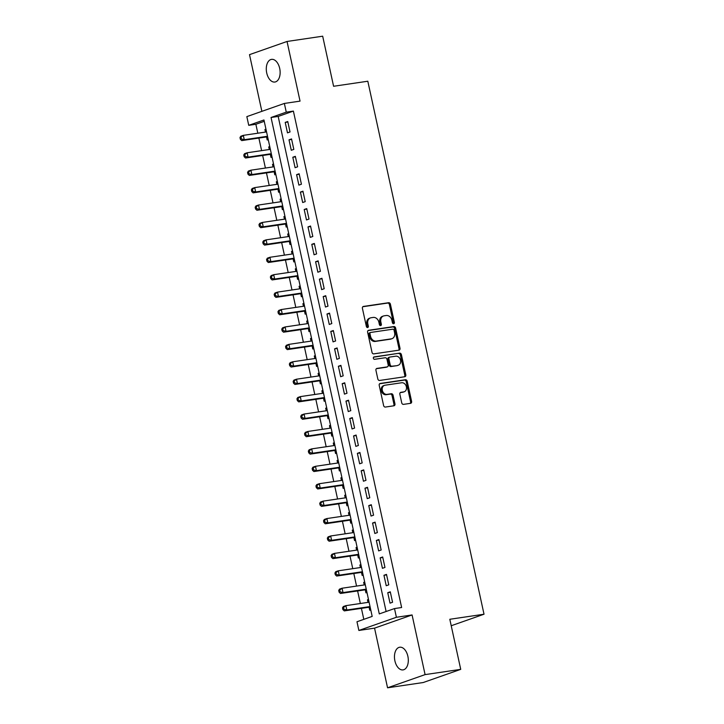 <?xml version="1.0" encoding="UTF-8"?>
<svg xmlns="http://www.w3.org/2000/svg" width="724" height="724" viewBox="0 0 724 724"><rect width="100%" height="100%" fill="white"/><g stroke="black" fill="none" stroke-linecap="round" stroke-linejoin="round"><path stroke-width="1.09" d="M393.648 323.728A1.231 0.986 70.6 0 0 394.372 322.379L390.408 304.216A1.756 1.403 70.6 0 0 388.634 302.713L363.448 306.433A1.756 1.403 70.6 0 0 362.416 308.352L366.38 326.515A1.231 0.986 70.6 0 0 368.344 326.225L367.828 323.872A5.62 4.498 70.6 0 1 370.444 317.908A5.62 4.498 70.6 0 1 371.113 317.746L373.213 317.429A5.62 4.498 70.6 0 1 378.887 322.243L379.394 324.596A1.231 0.986 70.6 0 0 381.358 324.307L380.842 321.954A5.62 4.498 70.6 0 1 383.458 315.99A5.62 4.498 70.6 0 1 384.127 315.818L386.227 315.51A5.62 4.498 70.6 0 1 391.901 320.325L392.408 322.669A1.231 0.986 70.6 0 0 393.648 323.728M393.223 323.673A1.231 0.986 70.6 0 0 393.358 322.741L389.394 304.569A1.756 1.403 70.6 0 0 387.621 303.066L362.833 306.732M367.195 327.519A1.231 0.986 70.6 0 0 367.33 326.578L366.815 324.234L367.828 323.872M380.209 325.601A1.231 0.986 70.6 0 0 380.344 324.66L379.829 322.307L380.842 321.954M407.874 656.288A11.457 6.797 -98.4 0 0 399.711 647.229A11.457 6.797 -98.4 0 0 394.897 660.849A11.457 6.797 -98.4 0 0 403.06 669.899A11.457 6.797 -98.4 0 0 407.874 656.288M279.699 68.418A11.457 6.797 -98.4 0 0 271.536 59.368A11.457 6.797 -98.4 0 0 266.722 72.979A11.457 6.797 -98.4 0 0 274.885 82.038A11.457 6.797 -98.4 0 0 279.699 68.418M401.739 402.87A1.756 1.403 70.6 0 0 403.503 404.372L410.571 403.331A1.756 1.403 70.6 0 0 411.603 401.413L407.205 381.24A1.756 1.403 70.6 0 0 405.431 379.738L380.245 383.458A1.756 1.403 70.6 0 0 379.213 385.376L383.611 405.549A1.756 1.403 70.6 0 0 385.385 407.051L393.919 405.793A1.756 1.403 70.6 0 0 394.951 403.874L393.069 395.241A1.756 1.403 70.6 0 0 391.295 393.738L387.059 394.363A4.697 3.756 70.6 0 1 382.408 390.688A4.697 3.756 70.6 0 1 384.507 385.349A4.697 3.756 70.6 0 1 385.068 385.213L401.648 382.761A4.697 3.756 70.6 0 1 406.3 386.435A4.697 3.756 70.6 0 1 404.2 391.774A4.697 3.756 70.6 0 1 403.639 391.91L400.879 392.317A1.756 1.403 70.6 0 0 399.856 394.236L401.739 402.87M394.499 608.567L396.399 617.273L358.869 630.459L356.977 621.753L372.181 616.405L263.952 119.985L248.739 125.333L246.839 116.618L284.36 103.442L286.261 112.148L271.048 117.487L379.286 613.907L394.499 608.567L401.63 607.517L293.392 111.098L286.261 112.148M284.36 103.442L300.044 101.125L287.039 41.467L322.678 36.2L333.592 86.274L367.81 81.224L484.021 614.224L449.812 619.273L460.726 669.356L425.088 674.614L412.083 614.957L396.399 617.273M398.978 350.154A1.756 1.403 70.6 0 0 400.01 348.244L395.612 328.062A1.756 1.403 70.6 0 0 393.838 326.56L368.652 330.28A1.756 1.403 70.6 0 0 367.62 332.198L372.018 352.371A1.756 1.403 70.6 0 0 373.792 353.873L398.978 350.154M401.404 354.651L405.802 374.824A1.756 1.403 70.6 0 1 404.779 376.742L379.584 380.462A1.756 1.403 70.6 0 1 377.819 378.96L375.937 370.326A1.756 1.403 70.6 0 1 376.96 368.407L387.177 366.905A1.756 1.403 70.6 0 0 388.2 364.987L386.951 359.258A1.756 1.403 70.6 0 0 385.177 357.756L374.543 359.321A1.231 0.986 70.6 0 1 374.027 356.932L399.63 353.149A1.756 1.403 70.6 0 1 401.404 354.651L400.39 355.013L404.788 375.186L405.802 374.824M460.726 669.356L423.205 682.533L387.557 687.8L425.088 674.614M287.039 41.467L249.508 54.644L261.871 111.342M368.018 602.368L367.466 599.825L368.534 599.662M369.077 607.228L369.747 610.278L370.769 609.916M364.226 584.956L363.665 582.404L364.742 582.25M365.285 589.807L365.946 592.856L366.968 592.494M360.425 567.535L359.873 564.991L360.941 564.829M361.484 572.394L362.154 575.435L363.177 575.082M356.624 550.113L356.072 547.57L357.14 547.407M357.683 554.973L358.353 558.023L359.376 557.661M352.832 532.701L352.271 530.149L353.348 529.995M353.891 537.552L354.552 540.602L355.584 540.24M349.031 515.28L348.479 512.737L349.547 512.574M350.09 520.14L350.76 523.181L351.783 522.828M345.239 497.859L344.678 495.316L345.746 495.153M346.289 502.718L346.959 505.768L347.982 505.406M341.438 480.446L340.877 477.894L341.954 477.74M342.497 485.297L343.158 488.347L344.19 487.985M337.637 463.025L337.085 460.482L338.153 460.319M338.696 467.885L339.366 470.926L340.389 470.573M333.845 445.604L333.284 443.061L334.352 442.898M334.904 450.464L335.565 453.514L336.588 453.152M330.044 428.192L329.492 425.64L330.56 425.486M331.103 433.043L331.764 436.092L332.796 435.73M326.243 410.77L325.691 408.227L326.759 408.065M327.302 415.63L327.972 418.671L328.995 418.318M322.452 393.349L321.89 390.806L322.958 390.643M323.51 398.209L324.171 401.259L325.194 400.897M318.651 375.937L318.098 373.385L319.166 373.231M319.709 380.788L320.37 383.838L321.402 383.476M314.849 358.516L314.297 355.973L315.365 355.81M315.908 363.376L316.578 366.416L317.601 366.063M311.058 341.094L310.496 338.551L311.573 338.389M312.116 345.954L312.777 349.004L313.8 348.642M307.257 323.682L306.704 321.13L307.772 320.976M308.315 328.533L308.976 331.583L310.008 331.221M303.456 306.261L302.904 303.718L303.971 303.555M304.514 311.121L305.184 314.162L306.207 313.809M299.664 288.84L299.103 286.297L300.179 286.134M300.722 293.7L301.383 296.75L302.415 296.387M295.863 271.428L295.311 268.876L296.378 268.722M296.921 276.278L297.591 279.328L298.614 278.966M292.062 254.006L291.51 251.463L292.577 251.3M293.12 258.866L293.79 261.907L294.813 261.554M288.27 236.585L287.709 234.042L288.786 233.879M289.329 241.445L289.989 244.495L291.021 244.133M284.469 219.173L283.917 216.621L284.984 216.467M285.528 224.024L286.197 227.074L287.22 226.712M280.677 201.752L280.116 199.209L281.183 199.046M281.736 206.612L282.396 209.652L283.419 209.299M276.876 184.33L276.324 181.787L277.392 181.624M277.935 189.19L278.595 192.24L279.627 191.878M273.075 166.918L272.523 164.366L273.591 164.212M274.134 171.769L274.803 174.819L275.826 174.457M269.283 149.497L268.722 146.954L269.79 146.791M270.342 154.357L271.002 157.398L272.025 157.045M290.025 131.967L287.745 121.514L285.211 122.401L287.491 132.854L290.025 131.967M293.817 149.388L291.546 138.936L289.003 139.822L291.283 150.275L293.817 149.388M297.618 166.801L295.338 156.348L292.804 157.244L295.084 167.697L297.618 166.801M301.419 184.222L299.139 173.769L296.605 174.656L298.885 185.109L301.419 184.222M305.211 201.643L302.94 191.19L300.397 192.077L302.677 202.53L305.211 201.643M309.012 219.055L306.732 208.602L304.198 209.498L306.478 219.951L309.012 219.055M312.813 236.477L310.533 226.024L307.999 226.911L310.279 237.363L312.813 236.477M316.605 253.898L314.334 243.445L311.791 244.332L314.071 254.785L316.605 253.898M320.406 271.31L318.126 260.857L315.592 261.753L317.872 272.206L320.406 271.31M324.207 288.731L321.927 278.278L319.393 279.174L321.664 289.618L324.207 288.731M327.999 306.152L325.719 295.7L323.185 296.587L325.465 307.039L327.999 306.152M331.8 323.565L329.52 313.112L326.986 314.008L329.266 324.461L331.8 323.565M335.601 340.986L333.321 330.533L330.787 331.429L333.058 341.873L335.601 340.986M339.393 358.407L337.113 347.954L334.579 348.841L336.859 359.294L339.393 358.407M343.194 375.819L340.913 365.367L338.38 366.263L340.66 376.715L343.194 375.819M346.986 393.241L344.714 382.788L342.181 383.684L344.452 394.127L346.986 393.241M350.787 410.662L348.506 400.209L345.972 401.096L348.253 411.549L350.787 410.662M354.588 428.074L352.307 417.621L349.773 418.517L352.054 428.97L354.588 428.074M358.38 445.495L356.108 435.043L353.565 435.938L355.846 446.382L358.38 445.495M362.181 462.917L359.9 452.464L357.366 453.351L359.647 463.803L362.181 462.917M365.982 480.329L363.701 469.876L361.167 470.772L363.448 481.225L365.982 480.329M369.774 497.75L367.502 487.297L364.959 488.193L367.24 498.637L369.774 497.75M373.575 515.171L371.294 504.719L368.76 505.605L371.041 516.058L373.575 515.171M377.376 532.583L375.095 522.131L372.561 523.027L374.833 533.479L377.376 532.583M381.168 550.005L378.896 539.552L376.353 540.448L378.634 550.892L381.168 550.005M384.969 567.426L382.688 556.973L380.154 557.86L382.435 568.313L384.969 567.426M388.77 584.838L386.489 574.385L383.955 575.281L386.227 585.734L388.77 584.838M293.392 111.098L278.179 116.437L386.118 611.509M387.747 592.703L390.028 603.146L392.562 602.259L390.281 591.807L387.747 592.703L390.39 592.304M264.242 121.333L255.862 124.275L257.816 133.216M258.875 138.067L261.608 150.628M262.667 155.488L265.409 168.049M266.468 172.9L269.201 185.471M270.26 190.322L273.002 202.883M274.061 207.743L276.803 220.304M277.862 225.155L280.595 237.725M281.654 242.576L284.396 255.138M285.455 259.997L288.197 272.559M289.256 277.41L291.989 289.98M293.048 294.831L295.79 307.392M296.849 312.252L299.591 324.814M300.65 329.664L303.383 342.235M304.442 347.086L307.184 359.647M308.243 364.507L310.985 377.068M312.044 381.919L314.777 394.489M315.836 399.34L318.578 411.902M319.637 416.762L322.379 429.323M323.429 434.174L326.171 446.744M327.23 451.595L329.972 464.156M331.031 469.016L333.764 481.578M334.823 486.428L337.565 498.999M338.624 503.85L341.366 516.411M342.425 521.271L345.158 533.832M346.217 538.683L348.959 551.254M350.018 556.104L352.76 568.666M353.819 573.526L356.552 586.087M357.611 590.938L360.353 603.508M361.412 608.359L363.81 619.346M265.952 129.171L264.93 129.533L265.482 132.076M266.541 136.936L267.201 139.985L268.233 139.623M268.722 146.954L269.753 146.592M272.523 164.366L273.545 164.004M276.324 181.787L277.346 181.425M280.116 199.209L281.138 198.847M283.917 216.621L284.939 216.259M287.709 234.042L288.74 233.68M291.51 251.463L292.532 251.101M295.311 268.876L296.333 268.514M299.103 286.297L300.134 285.935M302.904 303.718L303.926 303.356M306.704 321.13L307.727 320.768M310.496 338.551L311.528 338.189M314.297 355.973L315.32 355.611M318.098 373.385L319.121 373.023M321.89 390.806L322.922 390.444M325.691 408.227L326.714 407.865M329.492 425.64L330.515 425.278M333.284 443.061L334.316 442.699M337.085 460.482L338.108 460.12M340.877 477.894L341.909 477.532M344.678 495.316L345.701 494.954M348.479 512.737L349.502 512.375M352.271 530.149L353.303 529.787M356.072 547.57L357.095 547.208M359.873 564.991L360.896 564.63M363.665 582.404L364.697 582.042M367.466 599.825L368.489 599.463M451.215 625.744L484.021 614.224M412.083 614.957L374.552 628.142L387.557 687.8M374.552 628.142L358.869 630.459M255.862 124.275L248.739 125.333M278.179 116.437L271.048 117.487M264.93 129.533L265.998 129.37M285.211 122.401L287.853 122.012M289.003 139.822L291.654 139.433M292.804 157.244L295.446 156.855M296.605 174.656L299.247 174.267M300.397 192.077L303.048 191.688M304.198 209.498L306.84 209.109M307.999 226.911L310.641 226.522M311.791 244.332L314.442 243.943M315.592 261.753L318.234 261.364M319.393 279.174L322.035 278.776M323.185 296.587L325.836 296.197M326.986 314.008L329.628 313.619M330.787 331.429L333.429 331.031M334.579 348.841L337.221 348.452M338.38 366.263L341.022 365.873M342.181 383.684L344.823 383.286M345.972 401.096L348.615 400.707M349.773 418.517L352.416 418.128M353.565 435.938L356.217 435.54M357.366 453.351L360.009 452.962M361.167 470.772L363.81 470.383M364.959 488.193L367.611 487.795M368.76 505.605L371.403 505.216M372.561 523.027L375.204 522.638M376.353 540.448L379.005 540.05M380.154 557.86L382.797 557.471M383.955 575.281L386.598 574.892M383.458 315.99L382.444 316.343A5.62 4.498 70.6 0 0 379.829 322.307M370.444 317.908L369.43 318.261A5.62 4.498 70.6 0 0 366.815 324.234M398.58 350.217A1.756 1.403 70.6 0 0 398.996 348.597L394.598 328.424A1.756 1.403 70.6 0 0 392.824 326.922L368.036 330.578M394.055 330.234A1.231 0.986 70.6 0 0 392.815 329.185L370.706 332.452A1.231 0.986 70.6 0 0 369.991 333.791L370.534 336.271A5.62 4.498 70.6 0 0 376.199 341.076L391.313 338.85A5.62 4.498 70.6 0 0 391.983 338.678A5.62 4.498 70.6 0 0 394.598 332.714L394.055 330.234M370.426 332.551L369.692 332.805A1.231 0.986 70.6 0 0 368.978 334.144L369.991 333.791M391.983 338.678L390.969 339.04A5.62 4.498 70.6 0 1 390.299 339.203L375.186 341.438A5.62 4.498 70.6 0 1 369.521 336.624L368.978 334.144M404.372 376.806A1.756 1.403 70.6 0 0 404.788 375.186M376.344 368.706L386.163 367.258A1.756 1.403 70.6 0 0 386.571 367.113M373.53 357.213L399.63 353.149M397.775 365.339A4.697 3.756 70.6 0 0 398.336 365.195A4.697 3.756 70.6 0 0 400.435 359.864A4.697 3.756 70.6 0 0 395.784 356.19L389.937 357.05A1.756 1.403 70.6 0 0 388.915 358.968L390.164 364.697A1.756 1.403 70.6 0 0 391.937 366.199L396.761 365.692A4.697 3.756 70.6 0 0 397.322 365.557L398.336 365.195M388.924 357.412A1.756 1.403 70.6 0 0 387.901 359.321L388.915 358.968M396.761 365.692L390.924 366.552A1.756 1.403 70.6 0 1 389.15 365.05L387.901 359.321M400.39 355.013A1.756 1.403 70.6 0 0 398.616 353.502M404.2 391.774L403.187 392.127A4.697 3.756 70.6 0 1 402.625 392.272L400.263 392.616M384.507 385.349L383.494 385.711A4.697 3.756 70.6 0 0 381.394 391.041A4.697 3.756 70.6 0 0 386.046 394.716L387.059 394.363M393.521 405.847A1.756 1.403 70.6 0 0 393.937 404.227L392.055 395.594A1.756 1.403 70.6 0 0 390.281 394.091L386.046 394.716M410.173 403.386A1.756 1.403 70.6 0 0 410.589 401.766L406.191 381.593A1.756 1.403 70.6 0 0 404.417 380.091L379.629 383.756M266.55 131.922L243.318 135.352L244.269 139.705L241.735 140.601L267.608 136.773M241.373 138.945L240.992 137.198L239.979 137.56L240.359 139.298L241.373 138.945L244.269 139.705L267.5 136.275M239.979 137.56L240.784 136.248L243.318 135.352L240.992 137.198M241.735 140.601L240.359 139.298M270.351 149.343L247.119 152.773L248.07 157.126L245.536 158.013L271.409 154.194M245.164 156.357L244.784 154.619L243.771 154.972L244.151 156.719L245.164 156.357L248.07 157.126L271.301 153.696M243.771 154.972L244.585 153.66L247.119 152.773L244.784 154.619M245.536 158.013L244.151 156.719M274.143 166.755L250.911 170.185L251.862 174.547L249.328 175.434L275.201 171.615M248.966 173.778L248.585 172.041L247.572 172.393L247.952 174.131L248.966 173.778L251.862 174.547L275.093 171.108M247.572 172.393L248.377 171.081L250.911 170.185L248.585 172.041M249.328 175.434L247.952 174.131M277.944 184.177L254.712 187.607L255.662 191.96L253.129 192.856L279.002 189.027M252.767 191.199L252.386 189.453L251.373 189.815L251.753 191.552L252.767 191.199L255.662 191.96L278.894 188.53M251.373 189.815L252.178 188.502L254.712 187.607L252.386 189.453M253.129 192.856L251.753 191.552M281.745 201.598L258.513 205.028L259.464 209.381L256.929 210.268L282.803 206.449M256.558 208.612L256.178 206.874L255.165 207.227L255.545 208.974L256.558 208.612L259.464 209.381L282.695 205.951M255.165 207.227L255.979 205.915L258.513 205.028L256.178 206.874M256.929 210.268L255.545 208.974M285.537 219.01L262.305 222.44L263.255 226.802L260.721 227.689L286.595 223.87M260.359 226.033L259.979 224.295L258.966 224.648L259.346 226.386L260.359 226.033L263.255 226.802L286.487 223.363M258.966 224.648L259.771 223.336L262.305 222.44L259.979 224.295M260.721 227.689L259.346 226.386M289.338 236.431L266.106 239.861L267.056 244.214L264.522 245.11L290.396 241.282M264.16 243.454L263.78 241.707L262.767 242.069L263.147 243.807L264.16 243.454L267.056 244.214L290.288 240.784M262.767 242.069L263.572 240.757L266.106 239.861L263.78 241.707M264.522 245.11L263.147 243.807M293.139 253.853L269.907 257.282L270.857 261.636L268.314 262.522L294.197 258.703M267.952 260.866L267.572 259.129L266.559 259.482L266.939 261.228L267.952 260.866L270.857 261.636L294.089 258.206M266.559 259.482L267.373 258.169L269.907 257.282L267.572 259.129M268.314 262.522L266.939 261.228M296.931 271.265L273.699 274.695L274.649 279.057L272.115 279.944L297.989 276.125M271.753 278.288L271.373 276.55L270.36 276.903L270.74 278.64L271.753 278.288L274.649 279.057L297.881 275.618M270.36 276.903L271.165 275.591L273.699 274.695L271.373 276.55M272.115 279.944L270.74 278.64M300.732 288.686L277.5 292.116L278.45 296.469L275.916 297.365L301.79 293.537M275.554 295.709L275.174 293.962L274.161 294.324L274.541 296.062L275.554 295.709L278.45 296.469L301.682 293.039M274.161 294.324L274.966 293.012L277.5 292.116L275.174 293.962M275.916 297.365L274.541 296.062M304.533 306.107L281.301 309.537L282.251 313.89L279.708 314.777L305.591 310.958M279.346 313.121L278.966 311.383L277.953 311.736L278.333 313.483L279.346 313.121L282.251 313.89L305.483 310.46M277.953 311.736L278.758 310.424L281.301 309.537L278.966 311.383M279.708 314.777L278.333 313.483M308.324 323.519L285.093 326.949L286.043 331.311L283.509 332.198L309.383 328.379M283.147 330.542L282.767 328.805L281.754 329.158L282.134 330.895L283.147 330.542L286.043 331.311L309.275 327.872M281.754 329.158L282.559 327.845L285.093 326.949L282.767 328.805M283.509 332.198L282.134 330.895M312.125 340.941L288.894 344.371L289.844 348.724L287.31 349.62L313.184 345.791M286.948 347.963L286.568 346.217L285.546 346.579L285.926 348.316L286.948 347.963L289.844 348.724L313.076 345.294M285.546 346.579L286.36 345.267L288.894 344.371L286.568 346.217M287.31 349.62L285.926 348.316M315.926 358.362L292.695 361.792L293.636 366.145L291.102 367.032L316.985 363.213M290.74 365.376L290.36 363.638L289.347 363.991L289.727 365.738L290.74 365.376L293.636 366.145L316.868 362.715M289.347 363.991L290.152 362.679L292.695 361.792L290.36 363.638M291.102 367.032L289.727 365.738M319.718 375.774L296.487 379.204L297.437 383.566L294.903 384.453L320.777 380.634M294.541 382.797L294.161 381.059L293.148 381.412L293.528 383.15L294.541 382.797L297.437 383.566L320.669 380.127M293.148 381.412L293.953 380.1L296.487 379.204L294.161 381.059M294.903 384.453L293.528 383.15M323.519 393.195L300.288 396.625L301.238 400.978L298.704 401.874L324.578 398.046M298.333 400.218L297.953 398.472L296.94 398.834L297.32 400.571L298.333 400.218L301.238 400.978L324.47 397.548M296.94 398.834L297.754 397.521L300.288 396.625L297.953 398.472M298.704 401.874L297.32 400.571M327.311 410.617L304.08 414.047L305.03 418.4L302.496 419.287L328.37 415.467M302.134 417.63L301.754 415.893L300.741 416.246L301.121 417.992L302.134 417.63L305.03 418.4L328.262 414.97M300.741 416.246L301.546 414.933L304.08 414.047L301.754 415.893M302.496 419.287L301.121 417.992M331.112 428.029L307.881 431.459L308.831 435.821L306.297 436.708L332.171 432.889M305.935 435.052L305.555 433.314L304.542 433.667L304.922 435.405L305.935 435.052L308.831 435.821L332.063 432.391M304.542 433.667L305.347 432.355L307.881 431.459L305.555 433.314M306.297 436.708L304.922 435.405M334.913 445.45L311.682 448.88L312.632 453.233L310.098 454.129L335.972 450.301M309.727 452.473L309.347 450.726L308.334 451.088L308.714 452.826L309.727 452.473L312.632 453.233L335.864 449.803M308.334 451.088L309.148 449.776L311.682 448.88L309.347 450.726M310.098 454.129L308.714 452.826M338.705 462.871L315.474 466.301L316.424 470.654L313.89 471.541L339.764 467.722M313.528 469.885L313.148 468.147L312.135 468.5L312.515 470.247L313.528 469.885L316.424 470.654L339.656 467.224M312.135 468.5L312.94 467.188L315.474 466.301L313.148 468.147M313.89 471.541L312.515 470.247M342.506 480.284L319.275 483.713L320.225 488.076L317.691 488.962L343.565 485.143M317.329 487.306L316.949 485.569L315.936 485.922L316.316 487.659L317.329 487.306L320.225 488.076L343.457 484.646M315.936 485.922L316.741 484.609L319.275 483.713L316.949 485.569M317.691 488.962L316.316 487.659M346.307 497.705L323.076 501.135L324.026 505.488L321.483 506.384L347.366 502.556M321.121 504.728L320.741 502.981L319.727 503.343L320.108 505.081L321.121 504.728L324.026 505.488L347.258 502.058M319.727 503.343L320.542 502.031L323.076 501.135L320.741 502.981M321.483 506.384L320.108 505.081M350.099 515.126L326.868 518.556L327.818 522.909L325.284 523.796L351.158 519.977M324.922 522.14L324.542 520.402L323.528 520.755L323.909 522.502L324.922 522.14L327.818 522.909L351.049 519.479M323.528 520.755L324.334 519.443L326.868 518.556L324.542 520.402M325.284 523.796L323.909 522.502M353.9 532.538L330.669 535.968L331.619 540.33L329.085 541.217L354.959 537.398M328.723 539.561L328.343 537.823L327.329 538.176L327.71 539.914L328.723 539.561L331.619 540.33L354.851 536.9M327.329 538.176L328.135 536.864L330.669 535.968L328.343 537.823M329.085 541.217L327.71 539.914M357.701 549.959L334.47 553.389L335.42 557.742L332.877 558.638L358.76 554.81M332.515 556.982L332.135 555.236L331.121 555.598L331.502 557.335L332.515 556.982L335.42 557.742L358.651 554.312M331.121 555.598L331.936 554.285L334.47 553.389L332.135 555.236M332.877 558.638L331.502 557.335M361.493 567.381L338.262 570.811L339.212 575.164L336.678 576.051L362.552 572.231M336.316 574.394L335.936 572.657L334.922 573.01L335.303 574.756L336.316 574.394L339.212 575.164L362.443 571.734M334.922 573.01L335.728 571.698L338.262 570.811L335.936 572.657M336.678 576.051L335.303 574.756M365.294 584.793L342.063 588.223L343.013 592.585L340.479 593.472L366.353 589.653M340.117 591.816L339.737 590.078L338.723 590.431L339.094 592.169L340.117 591.816L343.013 592.585L366.244 589.155M338.723 590.431L339.529 589.119L342.063 588.223L339.737 590.078M340.479 593.472L339.094 592.169M369.095 602.214L345.864 605.644L346.814 609.997L344.271 610.893L370.154 607.065M343.909 609.237L343.529 607.49L342.515 607.852L342.895 609.59L343.909 609.237L346.814 609.997L370.045 606.567M342.515 607.852L343.321 606.54L345.864 605.644L343.529 607.49M344.271 610.893L342.895 609.59M393.358 322.741L394.372 322.379M367.33 326.578L368.344 326.225M380.344 324.66L381.358 324.307M387.621 303.066L388.634 302.713M389.394 304.569L390.408 304.216M392.824 326.922L393.838 326.56M394.598 328.424L395.612 328.062M398.996 348.597L400.01 348.244M369.521 336.624L370.534 336.271M375.186 341.438L376.199 341.076M390.299 339.203L391.313 338.85M386.163 367.258L387.177 366.905M389.15 365.05L390.164 364.697M390.924 366.552L391.937 366.199M402.625 392.272L403.639 391.91M390.281 394.091L391.295 393.738M392.055 395.594L393.069 395.241M393.937 404.227L394.951 403.874M404.417 380.091L405.431 379.738M406.191 381.593L407.205 381.24M410.589 401.766L411.603 401.413M369.548 332.841L370.561 332.488M386.372 367.204L387.385 366.851M388.716 357.457L389.729 357.104"/></g></svg>

